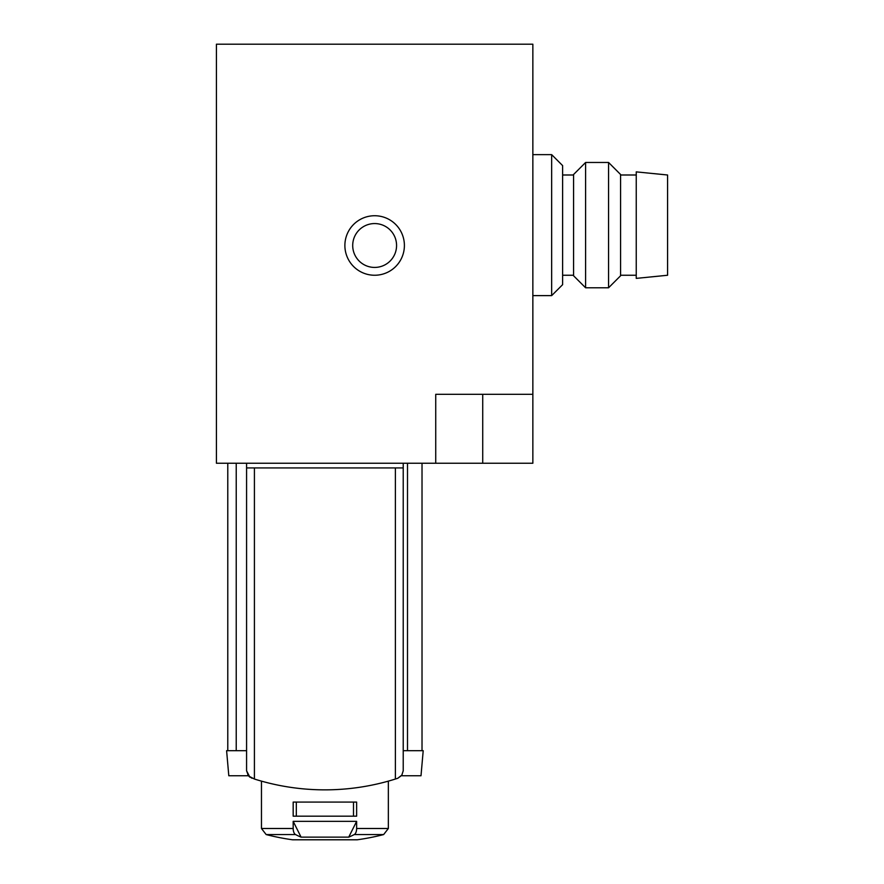 <?xml version="1.0" encoding="UTF-8"?>
<svg xmlns="http://www.w3.org/2000/svg" width="884" height="884" viewBox="0 0 884 884"><rect width="100%" height="100%" fill="white"/><g stroke="black" fill="none" stroke-linecap="round" stroke-linejoin="round"><path stroke-width="1.33" d="M532.853 394.308L532.853 44.2L216.425 44.2L216.425 463.238L532.853 463.238L532.853 394.308L435.735 394.308L435.735 463.238M344.882 245.498A29.769 29.769 0 0 0 389.524 271.266A29.769 29.769 0 0 0 389.524 219.718A29.769 29.769 0 0 0 344.882 245.498M352.705 245.498A21.934 21.934 0 0 0 385.601 264.493A21.934 21.934 0 0 0 385.601 226.503A21.934 21.934 0 0 0 352.705 245.498M532.853 154.634L551.66 154.634L551.66 295.621L532.853 295.621M551.66 154.634L562.622 165.606L562.622 284.659L551.66 295.621M585.606 162.468L573.583 174.491L573.583 275.775L585.606 287.786L608.568 287.786L608.568 162.468L585.606 162.468L585.606 287.786M608.568 162.468L620.579 174.491L620.579 275.775L608.568 287.786M636.248 225.133L636.248 278.383L667.575 275.255L667.575 174.999L636.248 171.872L636.248 225.133M301.079 837.137L348.727 837.137L356.628 821.346L293.179 821.346L293.179 828.496A6.265 3.138 90 0 0 295.532 834.562A234.978 117.484 90 0 0 301.079 837.137L293.179 821.346M356.628 821.346L356.628 828.496A6.265 3.138 90 0 1 354.274 834.562A234.978 117.484 90 0 1 348.727 837.137M295.532 834.562L266.161 834.562L261.465 828.496L261.465 781.125M356.628 816.175L293.179 816.175L293.179 802.075L356.628 802.075L356.628 816.175M236.227 463.238L236.227 750.693L246.581 750.693L226.602 750.693L228.801 775.754L247.752 775.754L247.752 774.936L249.896 777.202L246.581 770.804L248.503 775.953L254.415 779.036A234.978 234.978 0 0 0 395.391 779.036C359.224 788.373 359.224 788.373 395.391 779.036L397.822 778.251L395.391 779.036L395.391 467.934L403.226 467.934L403.226 463.238M251.984 778.251L248.481 775.92M407.502 463.238L407.502 750.693L403.226 750.693L423.204 750.693L421.005 775.754L402.054 775.754L402.054 774.936L397.822 778.251L401.734 775.412L403.226 770.804L403.226 467.934M397.822 778.251L401.734 775.412L403.226 770.804M246.581 770.804L246.581 467.934L395.391 467.934M246.581 463.238L246.581 467.934M296.317 816.175L296.317 802.075M353.489 816.175L353.489 802.075M482.73 394.308L482.73 463.238M293.179 828.496L261.465 828.496L266.161 834.562A234.978 234.978 0 0 0 292.571 839.789L357.235 839.789A234.978 234.978 0 0 0 383.645 834.562L388.352 828.496L388.352 781.125M354.274 834.562L383.645 834.562L388.352 828.496L356.628 828.496M254.415 779.036L254.415 467.934M562.622 275.255L573.583 275.255M562.622 174.999L573.583 174.999M620.579 275.255L636.248 275.255M620.579 174.999L636.248 174.999M422.022 750.693L422.022 463.238M227.785 750.693L227.785 463.238"/></g></svg>
